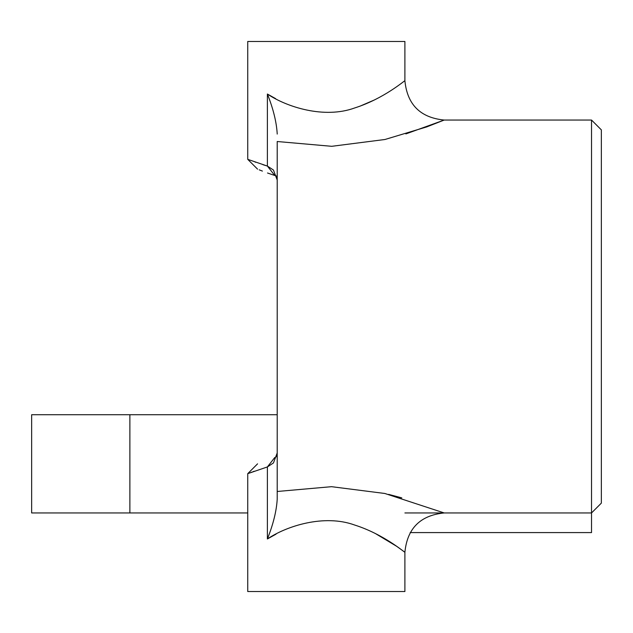 <?xml version="1.0" encoding="UTF-8"?>
<svg xmlns="http://www.w3.org/2000/svg" width="633" height="633" viewBox="0 0 633 633"><rect width="100%" height="100%" fill="white"/><g stroke="black" fill="none" stroke-linecap="round" stroke-linejoin="round"><path stroke-width="0.95" d="M591.531 120.048L601.35 129.876L601.35 503.124L591.531 512.952L591.531 120.048L444.192 120.048L426.792 126.885L384.983 139.489L331.739 146.31L277.207 141.515L277.207 491.485L331.534 486.682L384.872 493.487L444.192 512.952L591.531 512.952L404.898 512.952M275.616 98.637L267.387 94.024C286.654 107.032 324.238 119.091 354.686 107.958C383.843 98.708 404.748 80.344 404.898 80.763L404.898 41.469L247.74 41.469L247.74 159.342L267.387 166.068L273.448 170.04L277.207 180.041L276.787 176.188L274.951 175.531M277.207 452.959L273.448 462.96L267.387 466.932L247.74 473.658L247.74 591.531L404.898 591.531L404.898 552.237C404.629 552.585 383.899 534.307 354.591 525.01C324.159 513.933 286.496 526.015 267.387 538.976L276.043 534.141M274.754 175.468C252.037 167.286 252.037 167.286 274.754 175.468L267.387 166.068L267.387 94.024C273.203 108.647 276.479 121.86 277.207 133.674L277.207 134.077M259.237 169.842L262.41 171.092M267.514 172.999L274.406 175.357M401.781 497.878L388.654 494.381M405.864 133.919L444.192 120.048C420.344 117.706 407.248 104.611 404.898 80.763M277.207 491.485L277.207 499.326L277.207 491.485M277.207 498.923L277.207 499.326C276.479 511.14 273.203 524.353 267.387 538.976C273.211 524.353 276.486 511.14 277.207 499.326M274.714 457.548L274.754 457.532C252.037 465.714 252.037 465.714 274.754 457.532C252.037 465.714 252.037 465.714 274.754 457.532L275.007 457.453M257.568 463.839L247.74 473.658L249.014 473.175M250.755 472.527L251.76 472.155M252.891 471.743L254.26 471.245M375.132 533.382L396.709 546.342L404.898 552.237C407.248 528.389 420.344 515.294 444.192 512.952M374.681 99.84L359.718 106.289M267.055 165.965L262.893 164.675M255.7 162.262L255.052 162.032M276.787 456.812L277.207 453.173M274.754 457.532L267.387 466.932L267.387 538.976M247.74 512.952L31.65 512.952L31.65 414.726L129.876 414.726L129.876 512.952M277.207 414.726L129.876 414.726M410.168 532.59L591.531 532.59L591.531 512.952M257.568 169.161L247.74 159.342"/></g></svg>

